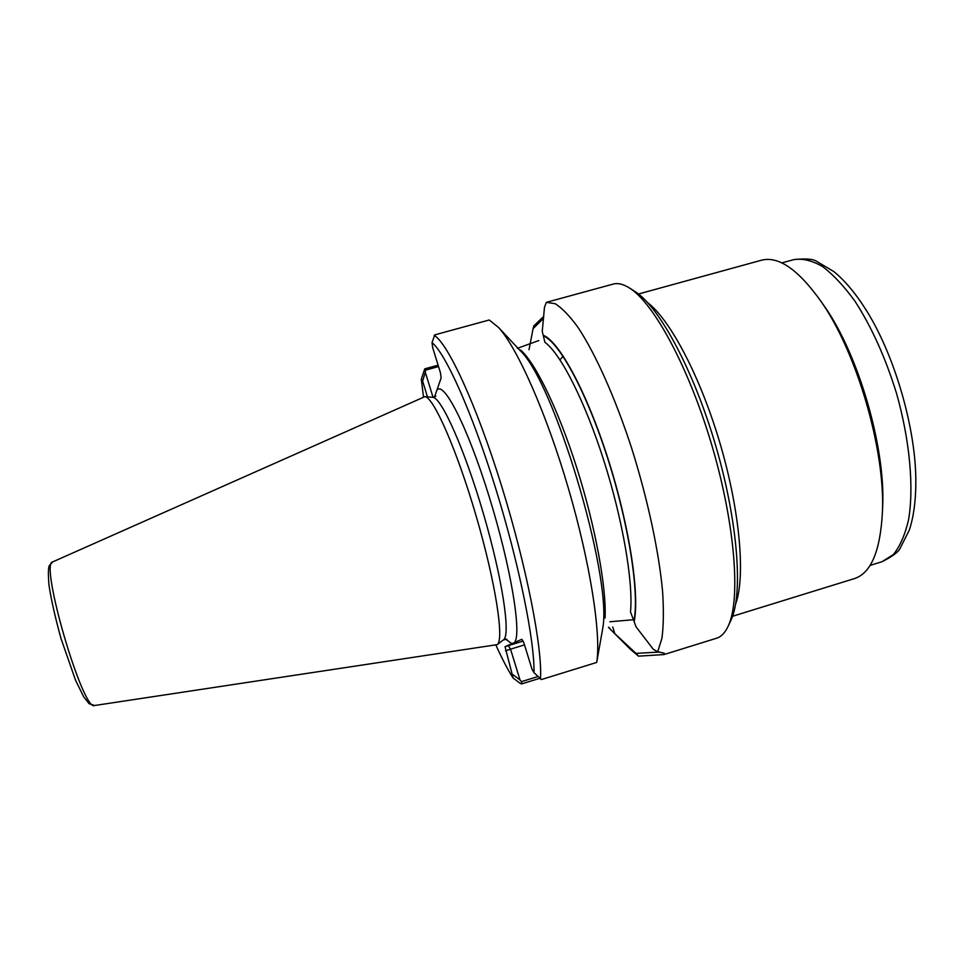 <?xml version="1.0" encoding="UTF-8"?>
<svg xmlns="http://www.w3.org/2000/svg" width="964" height="964" viewBox="0 0 964 964"><rect width="100%" height="100%" fill="white"/><g stroke="black" fill="none" stroke-linecap="round" stroke-linejoin="round"><path stroke-width="1.45" d="M730.591 620.949L731.098 619.876C743.208 594.101 738.014 521.982 715.878 446.272C693.827 370.55 659.412 306.962 635.324 291.743L634.336 291.104M94.641 705.503L497.183 644.639C504.425 640.313 495.677 582.786 476.204 516.222C456.816 449.634 433.246 396.421 424.823 396.674L52.731 561.879C39.15 562.048 83.097 712.661 94.641 705.503L89.037 703.672L83.627 696.743L75.505 680.126L61.021 638.578C55.117 617.153 51.104 599.319 48.971 585.064C48.104 574.303 48.212 567.808 49.309 565.555L52.731 561.879M495.93 645.145C502.124 658.894 507.859 669.872 513.149 678.078L505.028 646.699L521.861 639.289L523.934 643.048L532.02 669.233L533.984 672.643C534.695 641.048 519.018 563.482 495.472 487.748C471.95 411.953 445.513 353.318 432.029 342.63L432.667 347.558L440.403 372.61L441.138 377.96L434.487 397.035M427.474 396.891L422.63 381.129L421.304 379.189L423.485 396.927M633.914 620.949L634.143 621.672C639.855 594.643 629.335 525.344 607.923 458.466C586.546 391.529 559.024 341.16 543.19 335.243L544.889 342.28C560.494 353.511 584.726 400.65 603.729 460.226C622.756 519.753 633.372 582.16 630.504 611.923L633.914 620.949C639.542 593.932 629.058 525.055 607.778 458.611C586.534 392.095 559.192 341.967 543.407 335.942M518.994 349.354L520.259 350.703C553.746 381.407 611.393 572.941 603.042 626.672L596.704 662.437L541.37 679.56L533.984 672.643M608.513 627.347L610.67 629.637L608.887 627.323M438.536 366.561L425.606 370.128L425.317 372.212L433.041 397.325M529.007 349.739L533.08 328.652L543.551 318.325M659.593 652.05L635.999 653.375L638.517 656.159L663.991 654.568L664.28 653.182L657.689 651.809L661.931 638.289C663.581 625.949 663.81 610.357 662.593 591.522C658.93 551.541 647.615 498.665 631.48 447.67C614.948 397.096 595.258 353.354 577.954 327.326C569.531 315.782 561.928 307.902 555.119 303.696L546.359 302.335L544.467 307.383L542.25 331.459L543.19 335.243M517.391 348.317L538.828 340.557M596.704 662.437C601.283 634.529 590.366 563.277 568.338 488.182C546.359 413.074 517.294 347.847 498.605 327.543L489.242 319.988L434.752 334.882L432.029 342.63M546.359 302.335L613.176 284.091C617.972 282.765 623.527 284.139 629.841 288.236C654.351 303.708 689.682 369.176 712.432 447.284C735.267 525.356 740.689 599.56 728.35 625.793C725.229 632.637 721.289 636.782 716.529 638.24L663.991 654.568M543.72 316.385L533.803 325.88L533.08 328.652M438.102 365.163L424.75 368.851L421.304 379.189M425.317 372.212L422.63 381.129M424.75 368.851L425.606 370.128M597.15 660.147L597.499 658.279M505.028 646.699L508.341 645.639L510.534 649.146L520.03 679.981L521.5 681.644L537.948 676.559M633.505 619.731L609.851 621.768M634.143 621.672L636.047 626.817L653.291 649.278L657.689 651.809M635.999 653.375L614.803 633.637L612.718 627.034M610.67 629.637L614.803 633.637M513.149 678.078L520.355 683.488L521.717 683.898L521.5 681.644M512.824 674.595L520.03 679.981M539.768 678.319L521.717 683.898M611.899 630.842L630.504 649.399L638.517 656.159M540.467 678.981C542.636 648.736 526.621 566.35 501.388 485.338C476.192 404.241 447.802 343.148 434.198 335.376M732.532 616.273L854.393 578.605C870.95 573.255 880.277 551.275 882.385 512.643C885.518 450.417 856.659 351.547 820.557 300.768C797.999 269.33 778.31 255.822 761.476 260.22L638.481 294.008M915.704 489.724L915.8 484.289C916.716 429.775 894.062 352.161 863.973 306.709L860.973 302.178M882.422 512.005L882.675 506.546C885.627 447.368 858.394 354.053 824.087 305.757L820.93 301.298M435.21 394.963L434.921 396.831M505.606 639.084L511.812 643.711M506.823 639.204L503.509 639.843C510.848 635.396 502.533 579.051 483.53 514.077C464.612 449.091 441.307 397.12 432.74 397.313L424.823 396.674M514.342 642.59C522.151 635.336 511.125 567.302 489.097 496.436C467.166 425.486 442.922 378.96 436.704 390.673M524.5 644.88L505.498 650.748M520.512 349.98C535.261 362.488 558.277 409.447 576.834 468.022C595.415 526.561 606.597 587.847 605.067 617.996M523.211 641.096L508.341 645.639M735.64 603.958C745.521 577.34 740.159 512.246 720.494 444.934C700.864 377.599 670.378 319.843 647.736 302.72M915.8 484.289C915.631 502.244 913.462 517.523 909.293 530.104L900.135 548.299C898.4 552.047 892.375 556.517 882.048 561.711L893.411 554.505C899.978 546.395 905.015 534.875 908.522 519.97C914.065 487.627 909.908 440.705 896.58 393.541C885.482 357.716 871.625 326.977 855.044 301.322C844.066 286.212 833.209 274.595 822.473 266.498C812.062 260.545 802.53 258.244 793.878 259.593C805.374 258.412 812.857 258.942 816.339 261.172L833.836 271.583C844.127 279.946 854.176 291.646 863.973 306.709M503.509 639.843L497.183 644.639M432.74 397.313L435.873 396.071M563.217 356.053L559.988 359.837M520.259 350.703L498.605 327.543M793.878 259.593L781.804 262.919M882.048 561.711L870.07 565.398M824.087 305.757L820.557 300.768M882.675 506.546L882.385 512.643M635.324 291.743L629.841 288.236M731.098 619.876L728.35 625.793"/></g></svg>
